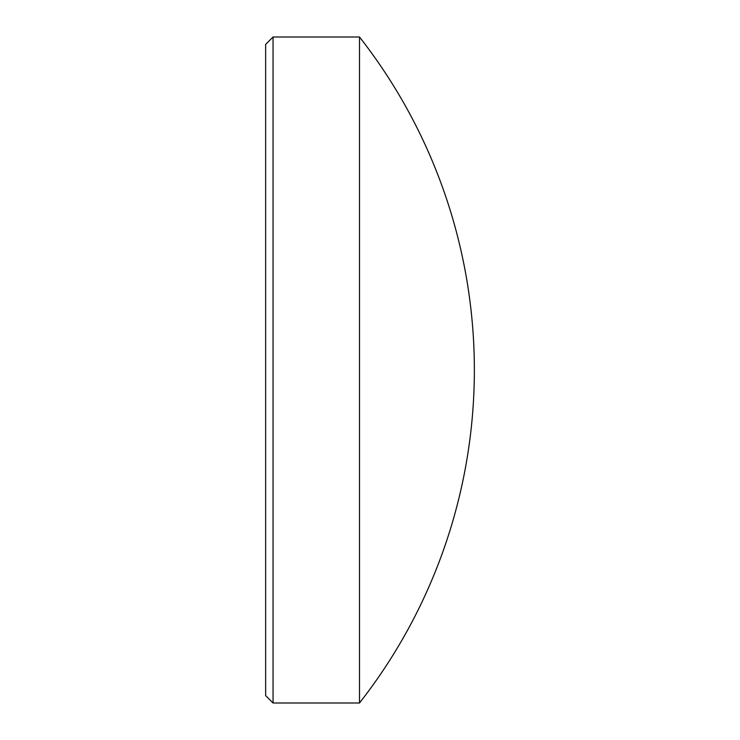 <?xml version="1.0" encoding="UTF-8"?>
<svg xmlns="http://www.w3.org/2000/svg" width="740" height="740" viewBox="0 0 740 740"><rect width="100%" height="100%" fill="white"/><g stroke="black" fill="none" stroke-linecap="round" stroke-linejoin="round"><path stroke-width="1.11" d="M359.501 37A540.145 540.145 0 0 1 359.501 703L359.501 37L273.06 37L273.06 703L359.501 703M273.06 703L265.642 695.582L265.642 44.419L273.06 37"/></g></svg>
